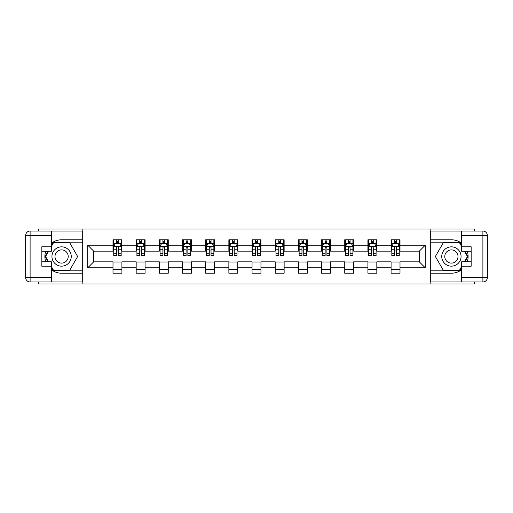 <?xml version="1.0" encoding="UTF-8"?>
<svg xmlns="http://www.w3.org/2000/svg" width="513" height="513" viewBox="0 0 513 513"><rect width="100%" height="100%" fill="white"/><g stroke="black" fill="none" stroke-linecap="round" stroke-linejoin="round"><path stroke-width="0.77" d="M38.571 281.977L38.571 283.984L474.429 283.984L474.429 281.977M474.429 231.023L474.429 229.016L430.157 229.016L430.157 283.984M430.157 229.016L38.571 229.016L38.571 231.023M82.843 283.984L82.843 229.016M399.999 245.208L399.999 239.789L391.086 239.789L391.086 245.208L376.824 245.208L376.824 239.789L367.917 239.789L367.917 245.208L353.656 245.208L353.656 239.789L344.742 239.789L344.742 245.208L330.481 245.208L330.481 239.789L321.568 239.789L321.568 245.208L307.306 245.208L307.306 239.789L298.393 239.789L298.393 245.208L284.131 245.208L284.131 239.789L275.218 239.789L275.218 245.208L260.957 245.208L260.957 239.789L252.043 239.789L252.043 245.208L237.782 245.208L237.782 239.789L228.869 239.789L228.869 245.208L214.607 245.208L214.607 239.789L205.694 239.789L205.694 245.208L191.432 245.208L191.432 239.789L182.519 239.789L182.519 245.208L168.258 245.208L168.258 239.789L159.344 239.789L159.344 245.208L145.083 245.208L145.083 239.789L136.176 239.789L136.176 245.208L121.914 245.208L121.914 239.789L113.001 239.789L113.001 245.208L87.742 245.208L87.742 267.792L93.687 261.848L113.001 261.848L113.001 273.211L121.914 273.211L121.914 261.848L136.176 261.848L136.176 273.211L145.083 273.211L145.083 261.848L159.344 261.848L159.344 273.211L168.258 273.211L168.258 261.848L182.519 261.848L182.519 273.211L191.432 273.211L191.432 261.848L205.694 261.848L205.694 273.211L214.607 273.211L214.607 261.848L228.869 261.848L228.869 273.211L237.782 273.211L237.782 261.848L252.043 261.848L252.043 273.211L260.957 273.211L260.957 261.848L275.218 261.848L275.218 273.211L284.131 273.211L284.131 261.848L298.393 261.848L298.393 273.211L307.306 273.211L307.306 261.848L321.568 261.848L321.568 273.211L330.481 273.211L330.481 261.848L344.742 261.848L344.742 273.211L353.656 273.211L353.656 261.848L367.917 261.848L367.917 273.211L376.824 273.211L376.824 261.848L391.086 261.848L391.086 273.211L399.999 273.211L399.999 261.848L419.313 261.848L419.313 251.152L399.999 251.152L399.999 245.208L425.258 245.208L425.258 267.792L399.999 267.792M391.086 267.792L376.824 267.792M367.917 267.792L353.656 267.792M344.742 267.792L330.481 267.792M321.568 267.792L307.306 267.792M298.393 267.792L284.131 267.792M275.218 267.792L260.957 267.792M252.043 267.792L237.782 267.792M228.869 267.792L214.607 267.792M205.694 267.792L191.432 267.792M182.519 267.792L168.258 267.792M159.344 267.792L145.083 267.792M136.176 267.792L121.914 267.792M113.001 267.792L87.742 267.792M391.086 245.208L391.086 251.152L376.824 251.152L376.824 245.208M367.917 245.208L367.917 251.152L353.656 251.152L353.656 245.208M344.742 245.208L344.742 251.152L330.481 251.152L330.481 245.208M321.568 245.208L321.568 251.152L307.306 251.152L307.306 245.208M298.393 245.208L298.393 251.152L284.131 251.152L284.131 245.208M275.218 245.208L275.218 251.152L260.957 251.152L260.957 245.208M252.043 245.208L252.043 251.152L237.782 251.152L237.782 245.208M228.869 245.208L228.869 251.152L214.607 251.152L214.607 245.208M205.694 245.208L205.694 251.152L191.432 251.152L191.432 245.208M182.519 245.208L182.519 251.152L168.258 251.152L168.258 245.208M159.344 245.208L159.344 251.152L145.083 251.152L145.083 245.208M136.176 245.208L136.176 251.152L121.914 251.152L121.914 245.208M113.001 245.208L113.001 251.152L93.687 251.152L87.742 245.208M93.687 251.152L93.687 261.848M425.258 267.792L419.313 261.848M419.313 251.152L425.258 245.208M113.001 243.502L113.739 243.502M116.566 243.502L118.349 243.502M121.171 243.502L121.914 243.502M113.001 251.004L113.739 251.004M116.566 251.004L118.349 251.004M121.171 251.004L121.914 251.004M113.001 261.996L121.914 261.996M113.001 269.498L121.914 269.498M136.176 261.996L145.083 261.996M136.176 269.498L145.083 269.498M136.176 243.502L136.913 243.502M139.741 243.502L141.517 243.502M144.345 243.502L145.083 243.502M136.176 251.004L136.913 251.004M139.741 251.004L141.517 251.004M144.345 251.004L145.083 251.004M159.344 261.996L168.258 261.996M159.344 269.498L168.258 269.498M159.344 243.502L160.088 243.502M162.91 243.502L164.692 243.502M167.52 243.502L168.258 243.502M159.344 251.004L160.088 251.004M162.91 251.004L164.692 251.004M167.52 251.004L168.258 251.004M182.519 261.996L191.432 261.996M182.519 269.498L191.432 269.498M182.519 243.502L183.263 243.502M186.084 243.502L187.867 243.502M190.689 243.502L191.432 243.502M182.519 251.004L183.263 251.004M186.084 251.004L187.867 251.004M190.689 251.004L191.432 251.004M205.694 261.996L214.607 261.996M205.694 269.498L214.607 269.498M205.694 243.502L206.438 243.502M209.259 243.502L211.042 243.502M213.863 243.502L214.607 243.502M205.694 251.004L206.438 251.004M209.259 251.004L211.042 251.004M213.863 251.004L214.607 251.004M228.869 261.996L237.782 261.996M228.869 269.498L237.782 269.498M228.869 243.502L229.612 243.502M232.434 243.502L234.217 243.502M237.038 243.502L237.782 243.502M228.869 251.004L229.612 251.004M232.434 251.004L234.217 251.004M237.038 251.004L237.782 251.004M252.043 261.996L260.957 261.996M252.043 269.498L260.957 269.498M252.043 243.502L252.787 243.502M255.609 243.502L257.391 243.502M260.213 243.502L260.957 243.502M252.043 251.004L252.787 251.004M255.609 251.004L257.391 251.004M260.213 251.004L260.957 251.004M275.218 261.996L284.131 261.996M275.218 269.498L284.131 269.498M275.218 243.502L275.962 243.502M278.783 243.502L280.566 243.502M283.388 243.502L284.131 243.502M275.218 251.004L275.962 251.004M278.783 251.004L280.566 251.004M283.388 251.004L284.131 251.004M298.393 261.996L307.306 261.996M298.393 269.498L307.306 269.498M298.393 243.502L299.137 243.502M301.958 243.502L303.741 243.502M306.562 243.502L307.306 243.502M298.393 251.004L299.137 251.004M301.958 251.004L303.741 251.004M306.562 251.004L307.306 251.004M321.568 261.996L330.481 261.996M321.568 269.498L330.481 269.498M321.568 243.502L322.311 243.502M325.133 243.502L326.916 243.502M329.737 243.502L330.481 243.502M321.568 251.004L322.311 251.004M325.133 251.004L326.916 251.004M329.737 251.004L330.481 251.004M344.742 261.996L353.656 261.996M344.742 269.498L353.656 269.498M344.742 243.502L345.48 243.502M348.308 243.502L350.09 243.502M352.912 243.502L353.656 243.502M344.742 251.004L345.48 251.004M348.308 251.004L350.09 251.004M352.912 251.004L353.656 251.004M367.917 261.996L376.824 261.996M367.917 269.498L376.824 269.498M367.917 243.502L368.655 243.502M371.483 243.502L373.259 243.502M376.087 243.502L376.824 243.502M367.917 251.004L368.655 251.004M371.483 251.004L373.259 251.004M376.087 251.004L376.824 251.004M391.086 261.996L399.999 261.996M391.086 269.498L399.999 269.498M391.086 243.502L391.829 243.502M394.651 243.502L396.434 243.502M399.261 243.502L399.999 243.502M391.086 251.004L391.829 251.004M394.651 251.004L396.434 251.004M399.261 251.004L399.999 251.004M118.349 241.719L116.566 241.719M121.171 253.749L118.349 253.749L118.349 255.609L121.171 255.609L121.171 246.548L119.683 243.579L115.226 243.579L113.739 246.548L113.739 255.609L116.566 255.609L116.566 253.749L113.739 253.749M113.739 246.548L113.739 239.789M121.171 246.548L121.171 239.789M116.566 243.579L116.566 239.789M118.349 239.789L118.349 243.579M118.349 253.749L118.349 247.664C117.753 246.516 117.156 246.516 116.566 247.664L116.566 253.749M66.427 248.138A9.657 9.657 0 0 0 53.237 251.671A9.657 9.657 0 0 0 56.77 264.862A9.657 9.657 0 0 0 69.96 261.329A9.657 9.657 0 0 0 66.427 248.138M64.907 250.774A6.611 6.611 0 0 0 55.872 253.198A6.611 6.611 0 0 0 58.296 262.226A6.611 6.611 0 0 0 67.325 259.802A6.611 6.611 0 0 0 64.907 250.774M51.351 246.477L53.583 242.611L69.621 242.611L77.636 256.5L69.621 270.389L53.583 270.389L51.351 266.523M48.607 261.771L45.561 256.5L48.607 251.229M456.23 248.138A9.657 9.657 0 0 0 443.04 251.671A9.657 9.657 0 0 0 446.573 264.862A9.657 9.657 0 0 0 459.763 261.329A9.657 9.657 0 0 0 456.23 248.138M454.704 250.774A6.611 6.611 0 0 0 445.675 253.198A6.611 6.611 0 0 0 448.093 262.226A6.611 6.611 0 0 0 457.128 259.802A6.611 6.611 0 0 0 454.704 250.774M461.649 266.523L459.417 270.389L443.379 270.389L435.364 256.5L443.379 242.611L459.417 242.611L461.649 246.477M464.393 251.229L467.439 256.5L464.393 261.771M51.351 269.697A16.711 16.711 0 0 0 61.598 273.211L82.696 273.211L82.696 281.977L30.107 281.977A4.457 4.457 0 0 1 25.65 277.52L25.65 235.48A4.457 4.457 0 0 1 30.107 231.023L51.351 231.023L51.351 251.229L41.842 251.229M51.351 231.023L82.696 231.023L82.696 239.789L61.598 239.789A16.711 16.711 0 0 0 51.351 243.303M45.74 251.229A16.711 16.711 0 0 0 45.74 261.771M82.696 273.211L82.696 239.789M41.842 261.771L51.351 261.771L51.351 281.977M51.351 246.772L41.842 246.772L41.842 266.228L51.351 266.228M82.696 242.162L53.32 242.162L51.351 245.586M51.351 267.414L53.32 270.838L82.696 270.838M48.094 251.229L45.048 256.5L48.094 261.771M461.649 243.303A16.711 16.711 0 0 0 451.402 239.789L430.304 239.789L430.304 231.023L482.893 231.023A4.457 4.457 0 0 1 487.35 235.48L487.35 277.52A4.457 4.457 0 0 1 482.893 281.977L461.649 281.977L461.649 261.771L471.158 261.771M461.649 281.977L430.304 281.977L430.304 273.211L451.402 273.211A16.711 16.711 0 0 0 461.649 269.697M467.26 261.771A16.711 16.711 0 0 0 467.26 251.229M430.304 239.789L430.304 273.211M471.158 251.229L461.649 251.229L461.649 231.023M461.649 266.228L471.158 266.228L471.158 246.772L461.649 246.772M430.304 270.838L459.68 270.838L461.649 267.414M461.649 245.586L459.68 242.162L430.304 242.162M464.906 261.771L467.952 256.5L464.906 251.229M141.517 241.719L139.741 241.719M144.345 253.749L141.517 253.749L141.517 255.609L144.345 255.609L144.345 246.548L142.858 243.579L138.401 243.579L136.913 246.548L136.913 255.609L139.741 255.609L139.741 253.749L136.913 253.749M136.913 246.548L136.913 239.789M144.345 246.548L144.345 239.789M139.741 243.579L139.741 239.789M141.517 239.789L141.517 243.579M141.517 253.749L141.517 247.664C140.928 246.516 140.331 246.516 139.741 247.664L139.741 253.749M164.692 241.719L162.91 241.719M167.52 253.749L164.692 253.749L164.692 255.609L167.52 255.609L167.52 246.548L166.032 243.579L161.576 243.579L160.088 246.548L160.088 255.609L162.91 255.609L162.91 253.749L160.088 253.749M160.088 246.548L160.088 239.789M167.52 246.548L167.52 239.789M162.91 243.579L162.91 239.789M164.692 239.789L164.692 243.579M164.692 253.749L164.692 247.664C164.102 246.516 163.506 246.516 162.91 247.664L162.91 253.749M187.867 241.719L186.084 241.719M190.689 253.749L187.867 253.749L187.867 255.609L190.689 255.609L190.689 246.548L189.207 243.579L184.751 243.579L183.263 246.548L183.263 255.609L186.084 255.609L186.084 253.749L183.263 253.749M183.263 246.548L183.263 239.789M190.689 246.548L190.689 239.789M186.084 243.579L186.084 239.789M187.867 239.789L187.867 243.579M187.867 253.749L187.867 247.664C187.277 246.516 186.681 246.516 186.084 247.664L186.084 253.749M211.042 241.719L209.259 241.719M213.863 253.749L211.042 253.749L211.042 255.609L213.863 255.609L213.863 246.548L212.382 243.579L207.925 243.579L206.438 246.548L206.438 255.609L209.259 255.609L209.259 253.749L206.438 253.749M206.438 246.548L206.438 239.789M213.863 246.548L213.863 239.789M209.259 243.579L209.259 239.789M211.042 239.789L211.042 243.579M211.042 253.749L211.042 247.664C210.452 246.516 209.855 246.516 209.259 247.664L209.259 253.749M234.217 241.719L232.434 241.719M237.038 253.749L234.217 253.749L234.217 255.609L237.038 255.609L237.038 246.548L235.557 243.579L231.1 243.579L229.612 246.548L229.612 255.609L232.434 255.609L232.434 253.749L229.612 253.749M229.612 246.548L229.612 239.789M237.038 246.548L237.038 239.789M232.434 243.579L232.434 239.789M234.217 239.789L234.217 243.579M234.217 253.749L234.217 247.664C233.627 246.516 233.03 246.516 232.434 247.664L232.434 253.749M257.391 241.719L255.609 241.719M260.213 253.749L257.391 253.749L257.391 255.609L260.213 255.609L260.213 246.548L258.725 243.579L254.275 243.579L252.787 246.548L252.787 255.609L255.609 255.609L255.609 253.749L252.787 253.749M252.787 246.548L252.787 239.789M260.213 246.548L260.213 239.789M255.609 243.579L255.609 239.789M257.391 239.789L257.391 243.579M257.391 253.749L257.391 247.664C256.795 246.516 256.205 246.516 255.609 247.664L255.609 253.749M280.566 241.719L278.783 241.719M283.388 253.749L280.566 253.749L280.566 255.609L283.388 255.609L283.388 246.548L281.9 243.579L277.443 243.579L275.962 246.548L275.962 255.609L278.783 255.609L278.783 253.749L275.962 253.749M275.962 246.548L275.962 239.789M283.388 246.548L283.388 239.789M278.783 243.579L278.783 239.789M280.566 239.789L280.566 243.579M280.566 253.749L280.566 247.664C279.97 246.516 279.38 246.516 278.783 247.664L278.783 253.749M303.741 241.719L301.958 241.719M306.562 253.749L303.741 253.749L303.741 255.609L306.562 255.609L306.562 246.548L305.075 243.579L300.618 243.579L299.137 246.548L299.137 255.609L301.958 255.609L301.958 253.749L299.137 253.749M299.137 246.548L299.137 239.789M306.562 246.548L306.562 239.789M301.958 243.579L301.958 239.789M303.741 239.789L303.741 243.579M303.741 253.749L303.741 247.664C303.145 246.516 302.555 246.516 301.958 247.664L301.958 253.749M326.916 241.719L325.133 241.719M329.737 253.749L326.916 253.749L326.916 255.609L329.737 255.609L329.737 246.548L328.249 243.579L323.793 243.579L322.311 246.548L322.311 255.609L325.133 255.609L325.133 253.749L322.311 253.749M322.311 246.548L322.311 239.789M329.737 246.548L329.737 239.789M325.133 243.579L325.133 239.789M326.916 239.789L326.916 243.579M326.916 253.749L326.916 247.664C326.319 246.516 325.723 246.516 325.133 247.664L325.133 253.749M350.09 241.719L348.308 241.719M352.912 253.749L350.09 253.749L350.09 255.609L352.912 255.609L352.912 246.548L351.424 243.579L346.968 243.579L345.48 246.548L345.48 255.609L348.308 255.609L348.308 253.749L345.48 253.749M345.48 246.548L345.48 239.789M352.912 246.548L352.912 239.789M348.308 243.579L348.308 239.789M350.09 239.789L350.09 243.579M350.09 253.749L350.09 247.664C349.494 246.516 348.898 246.516 348.308 247.664L348.308 253.749M373.259 241.719L371.483 241.719M376.087 253.749L373.259 253.749L373.259 255.609L376.087 255.609L376.087 246.548L374.599 243.579L370.142 243.579L368.655 246.548L368.655 255.609L371.483 255.609L371.483 253.749L368.655 253.749M368.655 246.548L368.655 239.789M376.087 246.548L376.087 239.789M371.483 243.579L371.483 239.789M373.259 239.789L373.259 243.579M373.259 253.749L373.259 247.664C372.669 246.516 372.072 246.516 371.483 247.664L371.483 253.749M396.434 241.719L394.651 241.719M399.261 253.749L396.434 253.749L396.434 255.609L399.261 255.609L399.261 246.548L397.774 243.579L393.317 243.579L391.829 246.548L391.829 255.609L394.651 255.609L394.651 253.749L391.829 253.749M391.829 246.548L391.829 239.789M399.261 246.548L399.261 239.789M394.651 243.579L394.651 239.789M396.434 239.789L396.434 243.579M396.434 253.749L396.434 247.664C395.844 246.516 395.247 246.516 394.651 247.664L394.651 253.749M121.132 246.471L113.777 246.471M113.739 243.752L115.136 243.752M119.773 243.752L121.171 243.752M116.566 249.767L113.739 249.767M121.171 249.767L118.349 249.767M118.349 242.662L116.566 242.662M51.351 235.48L30.107 235.48L30.107 277.52L51.351 277.52M25.65 235.48L30.107 235.48L30.107 231.023M30.107 281.977L30.107 277.52L25.65 277.52M461.649 277.52L482.893 277.52L482.893 235.48L461.649 235.48M487.35 277.52L482.893 277.52L482.893 281.977M482.893 231.023L482.893 235.48L487.35 235.48M144.307 246.471L136.952 246.471M136.913 243.752L138.311 243.752M142.947 243.752L144.345 243.752M139.741 249.767L136.913 249.767M144.345 249.767L141.517 249.767M141.517 242.662L139.741 242.662M167.482 246.471L160.127 246.471M160.088 243.752L161.486 243.752M166.122 243.752L167.52 243.752M162.91 249.767L160.088 249.767M167.52 249.767L164.692 249.767M164.692 242.662L162.91 242.662M190.656 246.471L183.301 246.471M183.263 243.752L184.661 243.752M189.297 243.752L190.689 243.752M186.084 249.767L183.263 249.767M190.689 249.767L187.867 249.767M187.867 242.662L186.084 242.662M213.831 246.471L206.476 246.471M206.438 243.752L207.836 243.752M212.472 243.752L213.863 243.752M209.259 249.767L206.438 249.767M213.863 249.767L211.042 249.767M211.042 242.662L209.259 242.662M237 246.471L229.651 246.471M229.612 243.752L231.01 243.752M235.64 243.752L237.038 243.752M232.434 249.767L229.612 249.767M237.038 249.767L234.217 249.767M234.217 242.662L232.434 242.662M260.174 246.471L252.826 246.471M252.787 243.752L254.185 243.752M258.815 243.752L260.213 243.752M255.609 249.767L252.787 249.767M260.213 249.767L257.391 249.767M257.391 242.662L255.609 242.662M283.349 246.471L276 246.471M275.962 243.752L277.36 243.752M281.99 243.752L283.388 243.752M278.783 249.767L275.962 249.767M283.388 249.767L280.566 249.767M280.566 242.662L278.783 242.662M306.524 246.471L299.169 246.471M299.137 243.752L300.528 243.752M305.164 243.752L306.562 243.752M301.958 249.767L299.137 249.767M306.562 249.767L303.741 249.767M303.741 242.662L301.958 242.662M329.699 246.471L322.344 246.471M322.311 243.752L323.703 243.752M328.339 243.752L329.737 243.752M325.133 249.767L322.311 249.767M329.737 249.767L326.916 249.767M326.916 242.662L325.133 242.662M352.873 246.471L345.518 246.471M345.48 243.752L346.878 243.752M351.514 243.752L352.912 243.752M348.308 249.767L345.48 249.767M352.912 249.767L350.09 249.767M350.09 242.662L348.308 242.662M376.048 246.471L368.693 246.471M368.655 243.752L370.053 243.752M374.689 243.752L376.087 243.752M371.483 249.767L368.655 249.767M376.087 249.767L373.259 249.767M373.259 242.662L371.483 242.662M399.223 246.471L391.868 246.471M391.829 243.752L393.227 243.752M397.864 243.752L399.261 243.752M394.651 249.767L391.829 249.767M399.261 249.767L396.434 249.767M396.434 242.662L394.651 242.662"/></g></svg>
